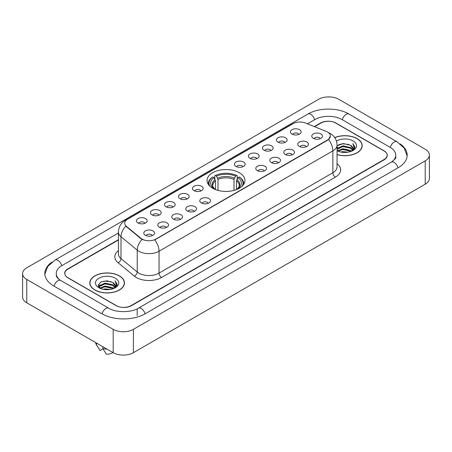 <?xml version="1.0" encoding="UTF-8"?>
<svg xmlns="http://www.w3.org/2000/svg" width="452" height="452" viewBox="0 0 452 452"><rect width="100%" height="100%" fill="white"/><g stroke="black" fill="none" stroke-linecap="round" stroke-linejoin="round"><path stroke-width="0.68" d="M239.39 172.76A18.939 10.933 0 0 0 218.751 170.387A18.939 10.933 0 0 0 207.061 180.489A18.939 10.933 0 0 0 212.609 188.218A18.939 10.933 0 0 0 233.249 190.591A18.939 10.933 0 0 0 244.939 180.489A18.939 10.933 0 0 0 239.39 172.76M277.997 142.154A5.362 3.096 180 0 1 276.929 141.278A5.362 3.096 180 0 1 278.709 137.436A5.362 3.096 180 0 1 285.574 137.781A5.362 3.096 180 0 1 286.636 141.278A5.362 3.096 180 0 1 277.997 142.154M284.924 142.476A3.215 1.859 0 0 0 284.059 141.572A3.215 1.859 0 0 0 280.89 141.103A3.215 1.859 0 0 0 278.647 142.476M263.996 150.239A5.362 3.096 180 0 1 262.934 149.363A5.362 3.096 180 0 1 264.708 145.516A5.362 3.096 180 0 1 271.579 145.86A5.362 3.096 180 0 1 272.641 149.363A5.362 3.096 180 0 1 263.996 150.239M270.923 150.556A3.215 1.859 0 0 0 270.064 149.652A3.215 1.859 0 0 0 266.895 149.183A3.215 1.859 0 0 0 264.652 150.556M250.001 158.319A5.362 3.096 180 0 1 248.939 157.443A5.362 3.096 180 0 1 250.713 153.595A5.362 3.096 180 0 1 257.583 153.94A5.362 3.096 180 0 1 258.646 157.443A5.362 3.096 180 0 1 250.001 158.319M256.928 158.641A3.215 1.859 0 0 0 256.064 157.737A3.215 1.859 0 0 0 252.9 157.262A3.215 1.859 0 0 0 250.657 158.641M236.006 166.398A5.362 3.096 180 0 1 234.944 165.522A5.362 3.096 180 0 1 236.718 161.675A5.362 3.096 180 0 1 243.583 162.025A5.362 3.096 180 0 1 244.651 165.522A5.362 3.096 180 0 1 236.006 166.398M242.933 166.72A3.215 1.859 0 0 0 242.069 165.816A3.215 1.859 0 0 0 238.899 165.347A3.215 1.859 0 0 0 236.656 166.72M194.015 190.642A5.362 3.096 180 0 1 192.953 189.767A5.362 3.096 180 0 1 194.727 185.919A5.362 3.096 180 0 1 201.592 186.264A5.362 3.096 180 0 1 202.66 189.767A5.362 3.096 180 0 1 194.015 190.642M200.942 190.964A3.215 1.859 0 0 0 200.078 190.06A3.215 1.859 0 0 0 196.908 189.586A3.215 1.859 0 0 0 194.665 190.964M180.02 198.722A5.362 3.096 180 0 1 178.952 197.846A5.362 3.096 180 0 1 180.732 194.004A5.362 3.096 180 0 1 187.597 194.349A5.362 3.096 180 0 1 188.659 197.846A5.362 3.096 180 0 1 180.02 198.722M186.947 199.044A3.215 1.859 0 0 0 186.083 198.14A3.215 1.859 0 0 0 182.913 197.671A3.215 1.859 0 0 0 180.67 199.044M166.02 206.801A5.362 3.096 180 0 1 164.957 205.926A5.362 3.096 180 0 1 166.732 202.084A5.362 3.096 180 0 1 173.602 202.428A5.362 3.096 180 0 1 174.664 205.926A5.362 3.096 180 0 1 166.02 206.801M172.946 207.123A3.215 1.859 0 0 0 172.082 206.219A3.215 1.859 0 0 0 168.918 205.75A3.215 1.859 0 0 0 166.675 207.123M152.025 214.886A5.362 3.096 180 0 1 150.962 214.011A5.362 3.096 180 0 1 152.736 210.163A5.362 3.096 180 0 1 159.601 210.508A5.362 3.096 180 0 1 160.669 214.011A5.362 3.096 180 0 1 152.025 214.886M158.951 215.203A3.215 1.859 0 0 0 158.087 214.299A3.215 1.859 0 0 0 154.917 213.83A3.215 1.859 0 0 0 152.674 215.203M138.029 222.966A5.362 3.096 180 0 1 136.962 222.09A5.362 3.096 180 0 1 138.741 218.243A5.362 3.096 180 0 1 145.606 218.587A5.362 3.096 180 0 1 146.668 222.09A5.362 3.096 180 0 1 138.029 222.966M144.956 223.288A3.215 1.859 0 0 0 144.092 222.384A3.215 1.859 0 0 0 140.922 221.909A3.215 1.859 0 0 0 138.679 223.288M291.992 134.075A5.362 3.096 180 0 1 290.93 133.199A5.362 3.096 180 0 1 292.704 129.351A5.362 3.096 180 0 1 299.569 129.701A5.362 3.096 180 0 1 300.637 133.199A5.362 3.096 180 0 1 291.992 134.075M298.919 134.397A3.215 1.859 0 0 0 298.054 133.493A3.215 1.859 0 0 0 294.885 133.024A3.215 1.859 0 0 0 292.647 134.397M299.343 146.403A5.362 3.096 180 0 1 298.28 145.527A5.362 3.096 180 0 1 300.055 141.679A5.362 3.096 180 0 1 306.925 142.024A5.362 3.096 180 0 1 307.987 145.527A5.362 3.096 180 0 1 299.343 146.403M306.27 146.719A3.215 1.859 0 0 0 305.405 145.815A3.215 1.859 0 0 0 302.241 145.346A3.215 1.859 0 0 0 299.998 146.719M285.348 154.482A5.362 3.096 180 0 1 284.285 153.607A5.362 3.096 180 0 1 286.059 149.759A5.362 3.096 180 0 1 292.924 150.104A5.362 3.096 180 0 1 293.992 153.607A5.362 3.096 180 0 1 285.348 154.482M292.274 154.804A3.215 1.859 0 0 0 291.41 153.9A3.215 1.859 0 0 0 288.24 153.426A3.215 1.859 0 0 0 285.997 154.804M271.353 162.562A5.362 3.096 180 0 1 270.285 161.686A5.362 3.096 180 0 1 272.064 157.844A5.362 3.096 180 0 1 278.929 158.189A5.362 3.096 180 0 1 279.991 161.686A5.362 3.096 180 0 1 271.353 162.562M278.279 162.884A3.215 1.859 0 0 0 277.415 161.98A3.215 1.859 0 0 0 274.245 161.511A3.215 1.859 0 0 0 272.002 162.884M257.352 170.641A5.362 3.096 180 0 1 256.29 169.766A5.362 3.096 180 0 1 258.064 165.924A5.362 3.096 180 0 1 264.934 166.268A5.362 3.096 180 0 1 265.996 169.766A5.362 3.096 180 0 1 257.352 170.641M264.279 170.963A3.215 1.859 0 0 0 263.42 170.059A3.215 1.859 0 0 0 260.25 169.59A3.215 1.859 0 0 0 258.007 170.963M201.366 202.965A5.362 3.096 180 0 1 200.304 202.089A5.362 3.096 180 0 1 202.078 198.247A5.362 3.096 180 0 1 208.948 198.592A5.362 3.096 180 0 1 210.01 202.089A5.362 3.096 180 0 1 201.366 202.965M208.293 203.287A3.215 1.859 0 0 0 207.428 202.383A3.215 1.859 0 0 0 204.264 201.914A3.215 1.859 0 0 0 202.021 203.287M187.371 211.05A5.362 3.096 180 0 1 186.309 210.174A5.362 3.096 180 0 1 188.083 206.327A5.362 3.096 180 0 1 194.948 206.671A5.362 3.096 180 0 1 196.015 210.174A5.362 3.096 180 0 1 187.371 211.05M194.298 211.367A3.215 1.859 0 0 0 193.433 210.462A3.215 1.859 0 0 0 190.264 209.994A3.215 1.859 0 0 0 188.021 211.367M173.376 219.13A5.362 3.096 180 0 1 172.308 218.254A5.362 3.096 180 0 1 174.082 214.406A5.362 3.096 180 0 1 180.953 214.751A5.362 3.096 180 0 1 182.015 218.254A5.362 3.096 180 0 1 173.376 219.13M180.297 219.452A3.215 1.859 0 0 0 179.438 218.548A3.215 1.859 0 0 0 176.269 218.073A3.215 1.859 0 0 0 174.026 219.452M159.375 227.209A5.362 3.096 180 0 1 158.313 226.333A5.362 3.096 180 0 1 160.087 222.491A5.362 3.096 180 0 1 166.957 222.836A5.362 3.096 180 0 1 168.02 226.333A5.362 3.096 180 0 1 159.375 227.209M166.302 227.531A3.215 1.859 0 0 0 165.438 226.627A3.215 1.859 0 0 0 162.274 226.158A3.215 1.859 0 0 0 160.031 227.531M145.38 235.289A5.362 3.096 180 0 1 144.318 234.418A5.362 3.096 180 0 1 146.092 230.571A5.362 3.096 180 0 1 152.957 230.915A5.362 3.096 180 0 1 154.025 234.418A5.362 3.096 180 0 1 145.38 235.289M152.307 235.611A3.215 1.859 0 0 0 151.443 234.707A3.215 1.859 0 0 0 148.273 234.238A3.215 1.859 0 0 0 146.03 235.611M313.343 138.318A5.362 3.096 180 0 1 312.276 137.442A5.362 3.096 180 0 1 314.055 133.6A5.362 3.096 180 0 1 320.92 133.945A5.362 3.096 180 0 1 321.982 137.442A5.362 3.096 180 0 1 313.343 138.318M320.27 138.64A3.215 1.859 0 0 0 319.406 137.736A3.215 1.859 0 0 0 316.236 137.267A3.215 1.859 0 0 0 313.993 138.64M326.276 131.436A9.645 5.571 180 0 1 327.564 132.063A9.645 5.571 180 0 1 330.389 136.001A9.645 5.571 180 0 1 327.564 139.939L155.765 239.125A9.645 5.571 180 0 1 141.041 238.385L126.475 226.373A9.645 5.571 180 0 1 124.729 223.181A9.645 5.571 180 0 1 127.554 219.237L293.116 123.65A9.645 5.571 180 0 1 305.473 123.029L326.276 131.436M118.418 239.978L67.969 269.104A10.718 6.187 0 0 0 64.828 273.477A10.718 6.187 0 0 0 67.969 277.856L115.972 305.569A10.718 6.187 0 0 0 131.131 305.569L384.031 159.556A10.718 6.187 0 0 0 387.172 155.183A10.718 6.187 0 0 0 384.031 150.804L336.028 123.091A10.718 6.187 0 0 0 320.869 123.091L314.592 126.713M392.183 161.635A19.295 11.142 0 0 0 395.749 155.183A19.295 11.142 0 0 0 390.093 147.307L342.091 119.594A19.295 11.142 0 0 0 314.807 119.594L307.462 123.831M118.418 232.972L61.907 265.601A19.295 11.142 0 0 0 56.251 273.477A19.295 11.142 0 0 0 59.817 279.929M113.192 329.344A14.294 8.249 0 0 0 133.402 329.344L425.213 160.872A14.294 8.249 0 0 0 429.4 155.036A14.294 8.249 0 0 0 425.213 149.2L338.808 99.316A14.294 8.249 0 0 0 318.598 99.316L26.787 267.793A14.294 8.249 0 0 0 22.6 273.624A14.294 8.249 0 0 0 26.787 279.46L113.192 329.344L113.192 352.684A14.294 8.249 0 0 0 133.402 352.684L425.213 184.207A14.294 8.249 0 0 0 429.4 178.376L429.4 155.036M22.6 273.624L22.6 296.964A14.294 8.249 0 0 0 26.787 302.8L113.192 352.684M51.923 262.132A30.73 17.741 0 0 0 44.821 273.477A30.73 17.741 0 0 0 53.822 286.026L101.824 313.739A30.73 17.741 0 0 0 145.278 313.739L398.178 167.726A30.73 17.741 0 0 0 407.179 155.183A30.73 17.741 0 0 0 400.076 143.838M337.056 154.629A17.329 10.006 0 0 0 362.199 145.702A17.329 10.006 0 0 0 357.125 138.628A17.329 10.006 0 0 0 334.734 137.583M119.384 275.884A17.329 10.006 0 0 0 100.497 273.72A17.329 10.006 0 0 0 89.801 282.958A17.329 10.006 0 0 0 94.875 290.037A17.329 10.006 0 0 0 113.763 292.201A17.329 10.006 0 0 0 124.458 282.958A17.329 10.006 0 0 0 119.384 275.884M330.389 136.001L328.502 139.549L327.564 140.227L154.68 239.905A12.503 7.221 60 0 1 159.047 251.233A14.294 8.249 180 0 1 138.837 251.233A14.294 8.249 180 0 1 137.233 250.131L121 236.746A14.294 8.249 180 0 1 118.418 232.017L118.418 253.894A14.294 8.249 0 0 0 121 258.629L137.233 272.014A14.294 8.249 0 0 0 138.837 273.115A14.294 8.249 0 0 0 159.047 273.115L332.87 172.76A14.294 8.249 0 0 0 337.056 166.924L337.056 145.047A14.294 8.249 180 0 1 332.87 150.878A12.503 7.221 -120 0 0 328.502 139.549M143.205 239.905L141.041 238.809L125.825 226.136A12.503 8.362 129.5 0 0 121 236.746L121 258.629A3.571 2.39 -50.5 0 1 118.074 262.731A17.865 10.317 180 0 1 118.418 250.623M118.418 239.684L67.84 268.883A10.718 6.187 0 0 0 64.704 273.262A10.718 6.187 0 0 0 67.84 277.635L116.35 305.642A10.718 6.187 0 0 0 131.509 305.642L384.16 159.776A10.718 6.187 0 0 0 387.296 155.403A10.718 6.187 0 0 0 384.16 151.024L335.65 123.017A10.718 6.187 0 0 0 320.491 123.017L314.298 126.594M340.808 152.008L342.78 151.652L348.034 152.177M343.119 152.352L345.69 152.409M337.52 150.889L342.78 148.731L350.582 150.426L351.571 151.205M338.023 151.143L342.78 149.459L350.978 151.431M337.056 148.651L342.78 145.815L350.582 147.51L352.667 149.832M337.056 149.38L342.78 146.544L350.582 148.239L352.481 150.177M352.786 150.137L352.876 150.482M351.611 151.188A8.079 4.661 0 0 0 352.95 148.618A8.079 4.661 0 0 0 350.582 145.318L352.944 148.793M352.707 150.222L352.407 150.832M337.056 154.516A17.148 9.904 0 0 0 362.024 145.702A17.148 9.904 0 0 0 357.001 138.702A17.148 9.904 0 0 0 334.802 137.685M337.056 150.691A11.65 6.723 0 0 0 353.108 150.459A11.65 6.723 0 0 0 353.108 140.945A11.65 6.723 0 0 0 336.435 141.064M350.582 145.318L343.39 143.544L337.056 145.776M352.402 150.832L354.803 147.759L354.882 147.041L352.882 143.572L354.052 147.448L351.741 151.132M352.882 143.572L354.876 147.177M338.537 144.736L342.283 143.826L348.865 144.425M354.006 147.697L354.504 148.555M339.87 147.199L342.283 146.742L348.622 147.267M339.87 150.12L342.283 149.663L348.622 150.188M354.057 147.403L354.583 148.38M337.056 148.053L337.96 147.55M337.378 150.77L337.96 150.465M103.067 289.263L105.039 288.907L110.288 289.433M105.372 289.608L107.949 289.67M99.779 288.15L105.039 285.992L112.842 287.687L113.831 288.461M100.282 288.404L105.039 286.721L113.232 288.687M99.129 287.551L99.327 285.884L105.039 283.076L112.842 284.766L114.927 287.093M99.084 287.342L99.327 286.613L105.039 283.805L112.842 285.5L114.74 287.438M115.04 287.399L115.13 287.743M113.87 288.444A8.079 4.661 0 0 0 115.203 285.879A8.079 4.661 0 0 0 112.842 282.579L115.198 286.054M114.966 287.483L117.062 285.02L117.141 284.297L115.136 280.828L116.305 284.709L114 288.393M94.999 289.964A17.148 9.904 0 0 0 113.689 292.111A17.148 9.904 0 0 0 124.277 282.958A17.148 9.904 0 0 0 119.255 275.957A17.148 9.904 0 0 0 100.564 273.81A17.148 9.904 0 0 0 89.976 282.958A17.148 9.904 0 0 0 94.999 289.964M115.367 278.206A11.65 6.723 0 0 0 98.892 278.206A11.65 6.723 0 0 0 98.892 287.715A11.65 6.723 0 0 0 115.367 287.715A11.65 6.723 0 0 0 115.367 278.206M112.842 282.579L107.084 280.811L101.118 281.839L98.242 284.896L99.875 288.223M95.694 342.582A11.436 6.599 0 0 0 96.321 344.627A11.436 6.599 0 0 0 96.53 344.949L100.028 350.515L102.971 348.814M96.53 344.949L96.53 343.062M102.847 346.712L102.847 348.594L106.344 354.159A7.147 4.124 0 0 0 112.881 352.503M102.847 348.594A11.436 6.599 0 0 0 106.938 349.074M115.136 280.828L117.136 284.438M100.796 281.997L104.536 281.087L111.124 281.681M116.266 284.958L116.757 285.811M98.389 286.387L99.536 285.54M102.124 284.461L104.536 284.003L110.881 284.528M102.124 287.382L104.536 286.918L110.881 287.449M116.311 284.664L116.842 285.641M98.299 286.11L100.214 284.811M99.638 288.031L100.214 287.726M215.474 189.58L215.474 180.851L213.949 177.613A15.362 8.87 0 0 0 213.949 188.614L213.66 188.783M214.796 179.077L214.796 175.772L215.305 175.483A17.006 9.82 0 0 1 236.695 175.483L235.526 176.156A15.362 8.87 0 0 0 216.474 176.156L218 179.393L218 190.399M234 190.399L234 179.393L235.526 176.156M209.858 186.201A17.006 9.82 0 0 1 212.779 176.941L212.27 177.229A17.724 10.232 0 0 0 208.276 183.698A17.724 10.232 0 0 0 208.321 184.405M236.695 175.483L237.204 175.772L237.204 179.077M212.779 176.941L213.949 177.613M216.474 176.156L215.305 175.483M213.949 188.614L215.35 189.529M243.679 184.405A17.724 10.232 0 0 0 243.724 183.698A17.724 10.232 0 0 0 239.729 177.229L239.221 176.941A17.006 9.82 0 0 1 242.142 186.201M238.34 188.783L238.051 188.614A15.362 8.87 0 0 0 238.051 177.613L239.221 176.941M236.65 189.529L238.051 188.614M238.051 177.613L236.526 180.851L236.526 189.58M126.475 226.373L126.475 226.797M141.041 238.385L141.041 238.809M155.765 239.125L155.765 239.413M327.564 139.939L327.564 140.227M145.064 313.863A5.718 3.3 -120 0 0 141.239 308.484A5.718 3.3 -120 0 0 138.38 308.202C131.346 312.75 115.752 312.75 108.723 308.202L60.721 280.489C60.15 280.28 57.364 278.381 56.489 276.37L56.251 275.228M102.039 313.863A5.718 3.3 -60 0 1 105.864 308.484A5.718 3.3 -60 0 1 108.723 308.202M54.037 286.15A5.718 3.3 -60 0 1 57.862 280.771A5.718 3.3 -60 0 1 60.721 280.489M44.85 274.285L47.697 266.51L55.003 260.07A5.718 3.3 60 0 1 57.862 260.352A5.718 3.3 60 0 1 61.692 265.731M55.003 260.07L307.908 114.057A5.718 3.3 60 0 1 310.761 114.339A5.718 3.3 60 0 1 314.592 119.712M307.908 114.057C319.055 107.423 337.842 107.423 348.995 114.057A5.718 3.3 120 0 0 346.136 114.339A5.718 3.3 120 0 0 342.305 119.712M407.15 155.985L404.303 148.211L396.997 141.77A5.718 3.3 120 0 0 394.138 142.052A5.718 3.3 120 0 0 390.308 147.431M397.963 167.85A5.718 3.3 -120 0 0 394.138 162.477A5.718 3.3 -120 0 0 391.279 162.195L138.38 308.202M133.402 352.684L133.402 329.344M26.787 302.8L26.787 279.46M425.213 184.207L425.213 160.872M137.193 315.49L137.193 309.072M161.573 277.488A3.571 2.062 60 0 1 159.047 273.115L159.047 251.233L332.87 150.878L332.87 172.76A3.571 2.062 60 0 0 335.395 177.133L161.573 277.488A17.865 10.317 180 0 1 136.312 277.488A17.865 10.317 180 0 1 134.306 276.115L118.074 262.731M337.056 145.047C336.813 139.905 334.553 136.052 330.282 133.487L328.474 132.605A12.503 5.859 112 0 0 328.31 132.543M126.492 219.971A12.503 7.221 -120 0 0 125.193 220.457C120.921 223.022 118.661 226.876 118.418 232.017M125.193 220.457L292.065 124.114A12.503 7.221 60 0 1 293.015 123.712M142.109 239.47A12.503 8.362 129.5 0 0 137.233 250.131L137.233 272.014A3.571 2.39 -50.5 0 1 134.306 276.115M337.056 163.652A17.865 10.317 180 0 1 335.395 177.133M215.474 180.851A13.221 7.633 0 0 0 212.779 185.467C212.417 186.145 213.214 187.427 215.163 189.315M234 179.393A13.221 7.633 0 0 0 218 179.393M215.101 179.602A13.741 7.933 0 0 0 215.101 189.269M234.373 178.144A13.741 7.933 0 0 0 217.627 178.144M236.899 189.269A13.741 7.933 0 0 0 236.899 179.602M236.837 189.315C238.786 187.433 239.583 186.151 239.221 185.467A13.221 7.633 0 0 0 236.526 180.851M395.749 156.934C396.545 157.511 395.054 159.262 391.279 162.195M348.995 114.057L396.997 141.77M292.065 124.114L294.359 123.046M362.024 147.132L362.024 145.702M99.05 287.461L99.05 286.975M124.277 284.393L124.277 282.958M97.479 346.571L96.321 344.627M89.976 284.393L89.976 282.958M208.276 184.343L208.276 183.698M243.724 184.343L243.724 183.698"/></g></svg>
